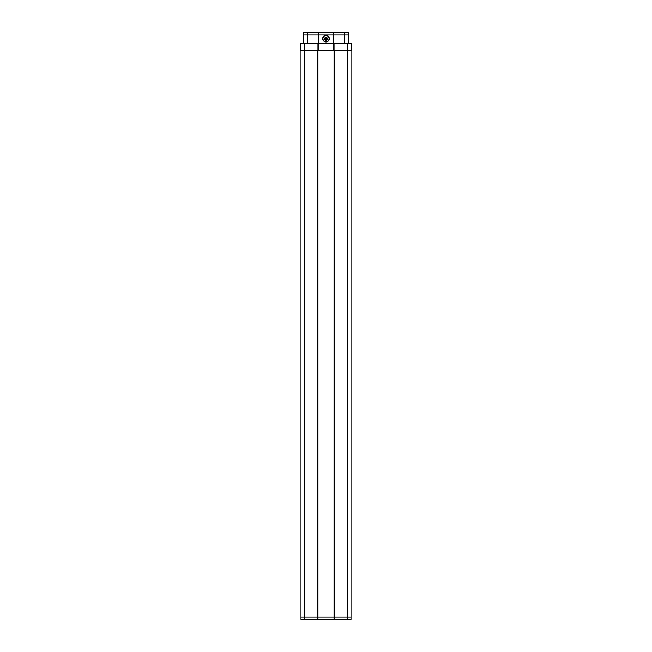 <?xml version="1.0" encoding="UTF-8"?>
<svg xmlns="http://www.w3.org/2000/svg" width="652" height="652" viewBox="0 0 652 652"><rect width="100%" height="100%" fill="white"/><g stroke="black" fill="none" stroke-linecap="round" stroke-linejoin="round"><path stroke-width="0.98" d="M347.402 619.4L300.988 619.4L300.988 616.996L351.012 616.996L351.012 619.4L347.402 619.4L347.402 616.996L334.28 616.996L334.28 50.4M347.638 50.4L347.638 43.66L351.591 43.66L351.591 50.4L334.036 50.4L334.028 619.4M334.24 616.996L334.24 619.4M347.638 43.66L334.036 43.66L334.036 50.4L317.964 50.4L317.972 619.4M317.76 616.996L317.76 619.4M317.72 50.4L317.72 616.996L304.598 616.996L304.598 619.4M305.389 32.6L348.844 32.6L348.844 35.004L303.156 35.004L303.156 32.6L305.152 32.6M318.306 43.66L318.306 35.004L307.385 35.004L307.385 32.6M318.339 35.004L318.339 32.6M318.543 43.66L318.551 32.6M333.457 43.66L333.449 32.6M333.661 35.004L333.661 32.6M348.844 43.66L348.844 35.004L344.615 35.004L344.615 32.6M351.012 50.4L351.012 616.996L347.402 616.996L347.402 50.4M304.598 50.4L304.598 616.996L300.988 616.996L300.988 50.4M326 39.332A0.481 0.481 0 0 1 325.519 38.851A0.481 0.481 0 0 1 326 38.37A0.481 0.481 0 0 1 326.481 38.851A0.481 0.481 0 0 1 326 39.332M327.491 38.851A1.491 1.491 0 0 0 326 37.36A1.491 1.491 0 0 0 324.509 38.851A1.491 1.491 0 0 0 326 40.342A1.491 1.491 0 0 0 327.491 38.851M329.317 38.615A3.317 3.317 0 0 1 326 41.932A3.317 3.317 0 0 1 322.683 38.615A3.317 3.317 0 0 1 326 35.289A3.317 3.317 0 0 1 329.317 38.615A3.317 3.317 0 0 0 326 35.289A3.317 3.317 0 0 0 322.683 38.615M307.385 43.66L307.385 35.004L303.156 35.004L303.156 43.66M344.615 43.66L344.615 35.004L333.694 35.004L333.694 43.66M317.964 43.66L317.964 50.4L300.409 50.4L300.409 43.66L334.036 43.66M333.8 50.4L333.8 43.66M318.2 50.4L318.2 43.66M304.362 50.4L304.362 43.66M322.919 38.615A3.081 3.081 0 0 0 326 41.687A3.081 3.081 0 0 0 329.081 38.615A3.081 3.081 0 0 0 326 35.534A3.081 3.081 0 0 0 322.919 38.615M325.519 38.851A0.481 0.481 0 0 1 326 38.37A0.481 0.481 0 0 1 326.481 38.851"/></g></svg>
